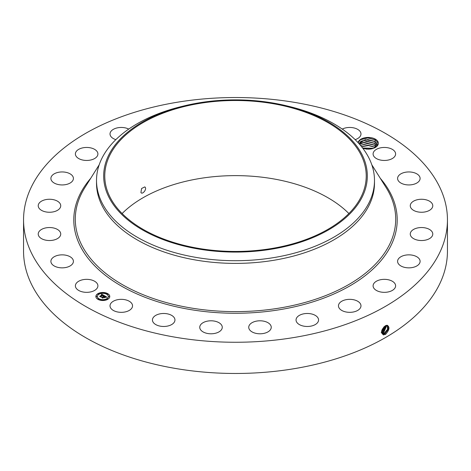 <?xml version="1.0" encoding="UTF-8"?>
<svg xmlns="http://www.w3.org/2000/svg" width="471" height="471" viewBox="0 0 471 471"><rect width="100%" height="100%" fill="white"/><g stroke="black" fill="none" stroke-linecap="round" stroke-linejoin="round"><path stroke-width="0.71" d="M175.83 102.478A211.95 122.366 180 0 1 447.45 219.898A211.95 122.366 180 0 1 295.17 337.313A211.95 122.366 180 0 1 23.55 219.898A211.95 122.366 180 0 1 175.83 102.478M447.45 219.898L447.45 251.102A211.95 122.366 180 0 1 295.17 368.522A211.95 122.366 180 0 1 23.55 251.102L23.55 219.898M385.378 325.779L387.056 325.243C389.976 326.862 389.517 329.871 385.678 334.263L383.465 334.887C380.503 332.608 381.139 329.576 385.372 325.779M122.113 213.54A130.726 75.478 180 0 1 198.697 178.68A130.726 75.478 180 0 1 348.887 213.54M358.066 142.636A10.174 5.87 180 0 1 367.298 137.45A10.174 5.87 180 0 1 377.936 141.647A10.174 5.87 180 0 1 375.363 147.452A10.174 5.87 180 0 1 367.504 149.16L362.935 148.442M75.843 287.669A11.257 6.5 180 0 1 75.389 285.844A11.257 6.5 180 0 1 85.045 279.409A11.257 6.5 180 0 1 97.45 284.013A11.257 6.5 180 0 1 97.903 285.844A11.257 6.5 180 0 1 88.248 292.273A11.257 6.5 180 0 1 75.843 287.669M73.411 261.199A11.257 6.5 180 0 1 73.411 261.352A11.257 6.5 180 0 1 62.29 267.852A11.257 6.5 180 0 1 50.897 261.505A11.257 6.5 180 0 1 50.897 261.352A11.257 6.5 180 0 1 62.019 254.852A11.257 6.5 180 0 1 73.411 261.199M60.418 235.571A11.257 6.5 180 0 1 48.142 240.487A11.257 6.5 180 0 1 38.222 234.034A11.257 6.5 180 0 1 38.54 232.503A11.257 6.5 180 0 1 50.815 227.581A11.257 6.5 180 0 1 60.735 234.034A11.257 6.5 180 0 1 60.418 235.571M59.358 208.871A11.257 6.5 180 0 1 46.694 212.056A11.257 6.5 180 0 1 38.222 205.756A11.257 6.5 180 0 1 39.599 202.642A11.257 6.5 180 0 1 52.263 199.457A11.257 6.5 180 0 1 60.735 205.756A11.257 6.5 180 0 1 59.358 208.871M70.303 182.931A11.257 6.5 180 0 1 57.968 184.473A11.257 6.5 180 0 1 50.897 178.444A11.257 6.5 180 0 1 54.006 173.958A11.257 6.5 180 0 1 66.34 172.41A11.257 6.5 180 0 1 73.411 178.444A11.257 6.5 180 0 1 70.303 182.931M92.504 159.504A11.257 6.5 180 0 1 81.13 159.616A11.257 6.5 180 0 1 75.389 153.952A11.257 6.5 180 0 1 80.788 148.4A11.257 6.5 180 0 1 92.157 148.283A11.257 6.5 180 0 1 97.903 153.952A11.257 6.5 180 0 1 92.504 159.504M115.842 139.646A11.257 6.5 180 0 1 110.02 133.958A11.257 6.5 180 0 1 118.109 127.718A11.257 6.5 180 0 1 128.742 129.089M342.258 129.089A11.257 6.5 180 0 1 359.332 130.573A11.257 6.5 180 0 1 360.98 133.958A11.257 6.5 180 0 1 355.158 139.646M373.55 155.783A11.257 6.5 180 0 1 373.097 153.952A11.257 6.5 180 0 1 382.752 147.517A11.257 6.5 180 0 1 395.157 152.121A11.257 6.5 180 0 1 395.611 153.952A11.257 6.5 180 0 1 385.955 160.387A11.257 6.5 180 0 1 373.55 155.783M397.589 178.597A11.257 6.5 180 0 1 397.589 178.444A11.257 6.5 180 0 1 408.71 171.944A11.257 6.5 180 0 1 420.103 178.291A11.257 6.5 180 0 1 420.103 178.444A11.257 6.5 180 0 1 408.981 184.938A11.257 6.5 180 0 1 397.589 178.597M410.582 204.226A11.257 6.5 180 0 1 422.858 199.304A11.257 6.5 180 0 1 432.778 205.756A11.257 6.5 180 0 1 432.46 207.293A11.257 6.5 180 0 1 420.185 212.209A11.257 6.5 180 0 1 410.265 205.756A11.257 6.5 180 0 1 410.582 204.226M411.642 230.92A11.257 6.5 180 0 1 424.306 227.74A11.257 6.5 180 0 1 432.778 234.034A11.257 6.5 180 0 1 431.401 237.154A11.257 6.5 180 0 1 418.737 240.334A11.257 6.5 180 0 1 410.265 234.034A11.257 6.5 180 0 1 411.642 230.92M400.697 256.866A11.257 6.5 180 0 1 413.032 255.317A11.257 6.5 180 0 1 420.103 261.352A11.257 6.5 180 0 1 416.994 265.838A11.257 6.5 180 0 1 404.66 267.387A11.257 6.5 180 0 1 397.589 261.352A11.257 6.5 180 0 1 400.697 256.866M378.496 280.292A11.257 6.5 180 0 1 389.87 280.174A11.257 6.5 180 0 1 395.611 285.844A11.257 6.5 180 0 1 390.212 291.39A11.257 6.5 180 0 1 378.843 291.508A11.257 6.5 180 0 1 373.097 285.844A11.257 6.5 180 0 1 378.496 280.292M346.55 299.603A11.257 6.5 180 0 1 360.98 305.838A11.257 6.5 180 0 1 352.891 312.073A11.257 6.5 180 0 1 338.461 305.838A11.257 6.5 180 0 1 346.55 299.603M307.039 313.48A11.257 6.5 180 0 1 318.561 319.974A11.257 6.5 180 0 1 307.569 326.474A11.257 6.5 180 0 1 296.047 319.974A11.257 6.5 180 0 1 307.039 313.48M262.647 320.981A11.257 6.5 180 0 1 271.249 327.298A11.257 6.5 180 0 1 257.337 333.609A11.257 6.5 180 0 1 248.735 327.298A11.257 6.5 180 0 1 262.647 320.981M216.407 321.593A11.257 6.5 180 0 1 222.265 327.298A11.257 6.5 180 0 1 205.615 332.997A11.257 6.5 180 0 1 199.751 327.298A11.257 6.5 180 0 1 216.407 321.593M171.468 315.276A11.257 6.5 180 0 1 174.953 319.974A11.257 6.5 180 0 1 168.129 325.95A11.257 6.5 180 0 1 155.93 324.678A11.257 6.5 180 0 1 152.439 319.974A11.257 6.5 180 0 1 159.269 314.004A11.257 6.5 180 0 1 171.468 315.276M130.891 302.453A11.257 6.5 180 0 1 132.539 305.838A11.257 6.5 180 0 1 124.32 312.096A11.257 6.5 180 0 1 111.668 309.217A11.257 6.5 180 0 1 110.02 305.838A11.257 6.5 180 0 1 118.239 299.58A11.257 6.5 180 0 1 130.891 302.453M97.915 293.657A6.947 4.009 180 0 1 105.486 292.785A6.947 4.009 180 0 1 109.778 296.495A6.947 4.009 180 0 1 107.741 299.332A6.947 4.009 180 0 1 100.17 300.204A6.947 4.009 180 0 1 95.878 296.495A6.947 4.009 180 0 1 97.915 293.657M381.498 332.326L382.44 333.768L383.317 334.051L385.037 333.615L388.392 329.311L387.71 325.473L385.914 325.52M272.303 248.4A130.726 75.478 180 0 1 104.774 175.977A130.726 75.478 180 0 1 198.697 103.555A130.726 75.478 180 0 1 366.226 175.977A130.726 75.478 180 0 1 272.303 248.4M140.929 192.521C142.248 194.982 146.923 189.501 145.245 187.317L144.815 186.905L141.6 188.488L140.929 192.521L141.341 192.922M375.104 147.594L377.43 142.16L375.075 139.693L367.804 137.832L360.503 139.675L358.095 142.666M375.151 139.734L375.546 139.987L374.745 141.347L377.136 143.808L377.489 145.027L377.136 143.838L374.804 141.412L367.816 139.569L361.022 141.235L358.973 143.626L365.302 139.716L374.745 141.347M109.772 296.577A6.947 4.009 0 0 0 105.416 292.944A6.947 4.009 0 0 0 97.915 293.827A6.947 4.009 0 0 0 95.878 296.577M382.434 333.762L383.3 334.039L385.019 333.603L388.375 329.311L387.698 325.467M361.993 197.408A131.821 76.108 0 0 0 286.698 105.845A131.821 76.108 0 0 0 184.302 105.845A131.821 76.108 0 0 0 109.007 154.553A131.821 76.108 0 0 0 198.385 249.006A131.821 76.108 0 0 0 361.993 197.408M374.486 180.464L374.486 183.148A138.986 80.241 180 0 1 274.628 260.145A138.986 80.241 180 0 1 96.514 183.148L96.514 180.464A138.986 80.241 0 0 0 274.628 257.46A138.986 80.241 180 0 0 368.864 203.06A138.986 80.241 0 0 0 374.486 180.464A138.986 80.241 0 0 0 289.477 106.523L286.698 105.845M97.356 296.577A5.475 3.162 0 0 0 97.35 296.665A5.475 3.162 0 0 0 100.729 299.585A5.475 3.162 0 0 0 106.699 298.902A5.475 3.162 0 0 0 108.301 296.665A5.475 3.162 0 0 0 108.301 296.577M106.823 294.045L107.612 294.045M106.823 299.114L107.612 299.114M108.642 296.577L109.431 296.577M98.039 299.114L98.828 299.114M102.431 300.168L103.22 300.168M98.039 294.045L98.828 294.045M102.431 292.991L103.22 292.991M96.219 296.577L97.008 296.577M382.122 333.515L384.336 333.185L387.556 329.241L387.321 325.331M96.514 180.464A138.986 80.241 0 0 1 102.136 157.873A138.986 80.241 180 0 1 181.523 106.523L184.302 105.845M106.699 298.732A5.475 3.162 180 0 1 100.729 299.415A5.475 3.162 180 0 1 97.35 296.495A5.475 3.162 180 0 1 98.957 294.257A5.475 3.162 180 0 1 104.921 293.574A5.475 3.162 180 0 1 108.301 296.495A5.475 3.162 180 0 1 106.699 298.732M107.518 294.128L106.799 293.957L107.518 294.128M107.518 299.203L106.799 299.032L107.518 299.203M109.337 296.665L108.618 296.495L109.337 296.665M98.733 299.203L98.015 299.032L98.733 299.203M103.125 300.251L102.407 300.08L103.125 300.251M98.139 293.786L98.857 293.957L98.139 293.786M102.531 292.738L103.249 292.909L102.531 292.738M96.319 296.324L97.038 296.495L96.319 296.324M382.116 333.509L384.318 333.174L387.539 329.241L387.309 325.326M104.297 295.647L103.337 295.841L103.043 295.14L100.706 296.754L99.722 296.188L102.413 294.981L101.389 294.84L102.572 294.887L101.347 294.74L101.707 294.175L104.297 295.647M104.297 295.806L103.326 295.941L104.297 295.806M103.39 295.664L103.014 295.329L100.853 296.577L100.788 297.007L99.693 296.371L100.729 296.907L103.008 295.258L103.39 295.664M104.497 295.759L106.723 297.048L105.728 297.219L105.816 296.812L105.039 296.277L104.032 296.86L105.051 296.424L105.745 297.024L105.045 296.489L104.215 296.965L105.245 297.142L104.35 297.66L103.85 296.965L102.766 297.907L101.712 297.301L102.342 297.342L103.261 296.807L102.855 296.659L103.42 296.718L102.872 296.542L103.602 296.612L104.497 295.759M106.758 297.219L105.698 297.331L106.758 297.172M105.327 297.278L104.403 297.813L105.327 297.278M104.297 297.431L103.856 297.172L102.849 298.196L101.606 297.478L102.784 298.09L103.861 297.107L104.291 297.36M374.916 143.372L367.816 141.459L361.022 143.131L359.614 144.356M359.603 144.344L366.438 141.477L374.745 143.237L377.136 145.704L374.857 143.331M104.067 295.682L101.707 294.346L101.506 294.669M102.413 294.981L100.046 296.377M106.47 297.071L104.503 295.935M104.509 296.088L103.414 296.706M103.261 296.807L102.042 297.489M104.945 297.319L104.215 296.965M102.913 297.825L102.802 298.167M381.851 333.174L383.618 332.744L386.868 325.29L383.635 332.756L383.959 333.586M381.846 333.168L383.635 332.756M360.486 145.374L367.339 143.325L374.745 145.127L376.441 146.546M374.916 145.262L367.816 143.349L360.498 145.386M374.804 145.192L376.429 146.558M381.227 332.738L382.911 332.314L386.355 325.367L382.929 332.32L383.259 333.156M381.245 332.75L382.929 332.32M361.504 146.605L368.134 145.221L375.358 147.435M374.916 147.152L368.187 145.251L361.516 146.622M374.804 147.082L375.34 147.447M381.498 332.185L382.211 331.884L385.755 325.585M381.498 332.202L382.228 331.89L385.773 325.579M373.55 148.283L362.593 147.994M373.521 148.294L362.605 148.012M381.551 331.431L385.037 325.973L381.551 331.449M369.582 149.113L366.085 149.077M369.458 149.124L366.214 149.089M381.798 330.348L384.13 326.674M381.81 330.318L384.101 326.697M362.729 148.165L373.285 148.377M361.581 146.705L368.487 145.568L375.234 147.37M360.645 145.274L367.845 143.655L375.234 145.48M360.645 143.384L367.845 141.765L375.234 143.59M360.645 141.494L367.845 139.875L375.234 141.694M360.362 139.769L367.745 137.979L375.393 139.899M380.297 178.326A161.712 93.364 180 0 1 281.028 309.482A161.712 93.364 180 0 1 111.539 279.856A161.712 93.364 180 0 1 90.703 178.326M385.037 333.615L385.36 334.445M371.807 164.797L386.132 187.617A160.211 92.499 180 0 1 280.604 307.881A160.211 92.499 180 0 1 118.745 282.465A160.211 92.499 180 0 1 84.868 187.617L99.193 164.797M383.317 334.051L383.376 334.958M384.336 333.185L384.66 334.016M382.228 331.89L382.552 332.726M381.528 331.46L381.851 332.296M374.745 147.023L375.546 145.663M374.745 145.127L375.546 143.773M374.745 143.237L375.546 141.883"/></g></svg>
